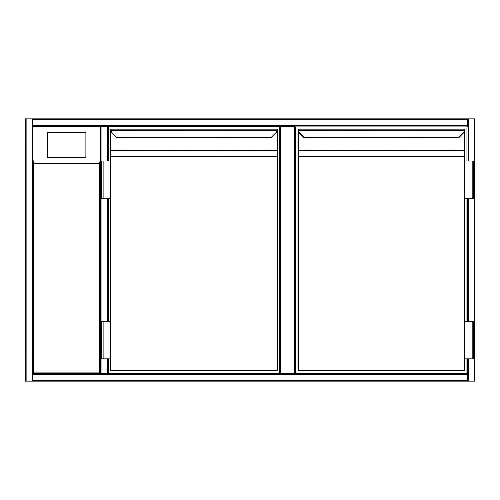 <?xml version="1.0" encoding="UTF-8"?>
<svg xmlns="http://www.w3.org/2000/svg" width="500" height="500" viewBox="0 0 500 500"><rect width="100%" height="100%" fill="white"/><g stroke="black" fill="none" stroke-linecap="round" stroke-linejoin="round"><path stroke-width="0.75" d="M475 119.606L475 380.394M32.119 381.144L25.375 381.144L25.375 118.856L32.119 118.856L32.119 381.144L467.506 381.144L32.869 381.144L32.869 380.394L467.506 380.394L467.506 381.144L101.062 381.144M294.4 373.65L294.4 126.35L295.15 126.35L295.15 373.65L295.15 126.35L101.062 126.35L101.062 373.65L467.506 373.65L467.506 374.394L467.506 358.844L467.506 373.65M294.4 126.35L280.912 126.35L280.912 373.65M280.163 373.65L280.163 126.35L280.912 126.35M467.506 380.394L467.506 374.394L32.869 374.394L32.869 373.65L100.312 373.65L32.869 373.65L32.869 126.35L32.869 380.394M32.119 118.856L32.869 118.856L32.869 126.35L100.312 126.35L32.869 126.35M25.375 118.856L25.375 381.144M32.869 118.856L467.506 118.856L467.506 119.606L32.869 119.606M467.506 126.35L467.506 119.606M467.506 118.856L475 118.856L475 381.144L467.506 381.144M467.506 321.375L467.506 198.481L467.506 321.375M475 381.144L475 118.856M107.806 373.65L107.806 358.844L107.806 373.65L107.056 373.65L107.056 358.844M101.062 373.65L100.312 373.65L100.312 126.35L101.062 126.35M107.056 161.012L107.056 126.35L107.806 126.35L107.806 161.012L107.806 126.35L280.163 126.35M107.806 198.481L107.806 321.375L107.806 198.481M100.312 126.35L100.312 373.65L99.562 372.9L99.562 163.875L100.312 158.825L100.312 126.35M85.887 156.575L85.887 133.419A1.125 1.113 -0 0 0 84.763 132.306L48.419 132.306A1.125 1.113 180 0 0 47.294 133.419L47.294 156.575A1.125 1.113 -0 0 0 48.419 157.688L84.763 157.688A1.125 1.113 -0 0 0 85.887 156.575L85.887 156.394A1.125 1.113 -0 0 1 84.763 157.5L48.419 157.688M47.294 156.575L47.294 133.6M32.869 158.825L33.619 163.875L33.619 372.9L99.562 372.9M47.294 156.394A1.125 1.113 -0 0 0 48.419 157.5M32.869 373.65L33.619 372.9M32.869 381.144L100.312 381.144M25.375 119.606L25.375 380.394M25 143.963L25.375 143.963L25 143.963L25 356.037L25.375 356.037M108.369 161.012L108.369 126.912L279.6 126.912L279.6 373.088L108.369 373.088L108.369 358.844M108.369 321.375L108.369 198.481M116.412 137.425A0.375 0.375 0 0 1 116.144 137.312L111.713 132.881L116.412 137.425L271.825 137.312M276.975 370.838L276.975 156.331L110.994 156.331L110.994 370.462L277.35 370.462A0.375 0.375 0 0 1 276.975 370.838L110.994 370.838L276.975 370.838A0.375 0.375 0 0 0 277.35 370.462L277.35 129.575M271.844 137.294L276.256 132.881L271.844 137.294L271.575 137.031L275.988 132.619A3.375 3.375 0 0 0 276.95 130.662L276.975 130.094L277.325 130.712L277.35 129.537A0.375 0.375 0 0 0 276.975 129.162L110.994 129.162L276.975 129.162L276.975 130.094M110.994 130.094L110.644 130.712L110.619 129.537A0.375 0.375 0 0 1 110.994 129.162L110.619 130.231L110.619 161.012L110.619 150.931L110.994 150.669L110.994 156.069L277.35 156.331L276.975 131.869M103.125 198.481L110.619 198.481L110.619 321.375L110.619 161.012L101.812 161.012L101.812 198.481L103.125 198.481L103.125 161.012M103.125 321.375L110.619 321.375L110.619 370.462L110.619 358.844L101.812 358.844L101.812 321.375L103.125 321.375L103.125 358.844M110.619 130.231L110.644 130.712A3.75 3.75 0 0 0 111.713 132.881A3.75 3.75 0 0 1 110.644 130.712M277.325 130.712A3.75 3.75 0 0 1 276.256 132.881A3.75 3.75 0 0 0 277.325 130.712L111.019 130.662A3.375 3.375 0 0 0 111.981 132.619L116.394 137.031L271.575 137.031M110.619 370.462A0.375 0.375 0 0 0 110.994 370.838L110.619 370.462A0.375 0.375 0 0 0 110.994 370.838M110.619 156.331L110.994 156.069L110.619 156.331M466.944 358.844L466.944 373.088L295.712 373.088L295.712 126.912L466.944 126.912L466.944 161.012M466.944 198.481L466.944 321.375M303.756 137.425A0.375 0.375 0 0 1 303.488 137.312L299.056 132.881L303.756 137.425L459.169 137.312M464.319 370.838L298.337 370.838L464.319 370.838A0.375 0.375 0 0 0 464.694 370.462L464.694 358.844L464.694 370.462A0.375 0.375 0 0 1 464.319 370.838L464.319 156.331L298.337 156.331L298.337 370.462L464.694 370.462M459.188 137.294L463.6 132.881L459.188 137.294L458.919 137.031L463.331 132.619A3.375 3.375 0 0 0 464.294 130.662L464.694 129.575M298.337 130.094L297.987 130.712L297.962 129.537A0.375 0.375 0 0 1 298.337 129.162L464.319 129.162L298.337 129.162L297.962 130.231L297.962 370.462L297.962 150.931L298.337 150.669L298.337 156.069L464.319 156.069L464.694 156.331L464.694 161.012L464.694 129.537A0.375 0.375 0 0 0 464.319 129.162L464.319 130.094M464.694 150.931L464.694 156.331L464.319 156.331L464.319 150.669L464.694 150.931L464.319 150.4L464.319 131.869M472.188 198.481L464.694 198.481L464.694 321.375L464.694 161.012L473.5 161.012L473.5 198.481L472.188 198.481L472.188 161.012M297.962 130.231L297.987 130.712A3.75 3.75 0 0 0 299.056 132.881A3.75 3.75 0 0 1 297.987 130.712M464.669 130.712A3.75 3.75 0 0 1 463.6 132.881A3.75 3.75 0 0 0 464.669 130.712L298.363 130.662A3.375 3.375 0 0 0 299.325 132.619L303.738 137.031L458.919 137.031M297.962 370.462A0.375 0.375 0 0 0 298.337 370.838L297.962 370.462M297.962 156.331L298.337 156.069L297.962 156.331M298.337 129.537L298.337 129.95M472.188 358.844L473.5 358.844L473.5 321.375L472.188 321.375L472.188 358.844L464.694 358.844L464.694 321.375L472.188 321.375M26.125 118.856L26.125 381.144M467.506 125.606L32.869 125.606M474.25 381.144L474.25 118.856M468.256 381.144L468.256 358.844M468.256 321.375L468.256 198.481M468.256 161.012L468.256 118.856M107.056 198.481L107.056 321.375M99.562 163.875L33.619 163.875M33.506 163.769L99.675 163.769M25.375 352.287L25 352.287M25 147.713L25.375 147.713M277.35 156.331L276.975 156.331L276.975 150.669L110.994 150.669L276.975 150.4L277.35 150.931M110.994 131.869L110.994 150.4L110.619 150.4M110.994 129.162A0.375 0.375 0 0 0 110.619 129.537M464.319 150.669L298.337 150.4L464.319 150.669M298.337 131.869L298.337 150.4L297.962 150.4M298.337 129.162A0.375 0.375 0 0 0 297.962 129.537"/></g></svg>
